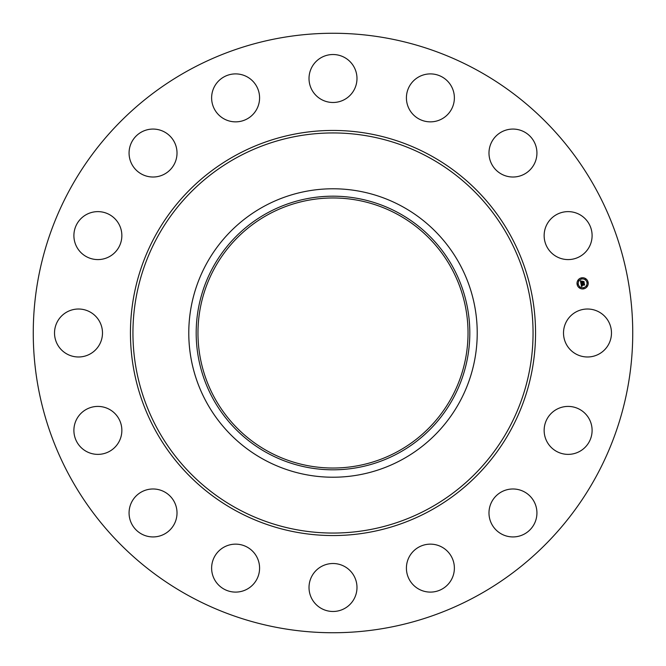<?xml version="1.0" encoding="UTF-8"?>
<svg xmlns="http://www.w3.org/2000/svg" width="666" height="666" viewBox="0 0 666 666"><rect width="100%" height="100%" fill="white"/><g stroke="black" fill="none" stroke-linecap="round" stroke-linejoin="round"><path stroke-width="1" d="M566.45 321.503A23.976 23.976 0 0 1 598.992 311.954A23.976 23.976 0 0 1 608.541 344.497A23.976 23.976 0 0 1 575.998 354.046A23.976 23.976 0 0 1 566.45 321.503M189.294 596.045A299.742 299.742 0 0 1 69.955 189.294A299.742 299.742 0 0 1 476.706 69.955A299.742 299.742 0 0 1 596.045 476.706A299.742 299.742 0 0 1 189.294 596.045M397.735 214.502A135.031 135.031 0 0 1 451.498 397.735A135.031 135.031 0 0 1 268.265 451.498A135.031 135.031 0 0 1 214.502 268.265A135.031 135.031 0 0 1 397.735 214.502M267.407 212.937A136.813 136.813 0 0 0 212.937 398.593A136.813 136.813 0 0 0 398.593 453.063A136.813 136.813 0 0 0 453.063 267.407A136.813 136.813 0 0 0 267.407 212.937M402.139 459.565A144.214 144.214 0 0 1 206.435 263.861A144.214 144.214 0 0 1 402.139 206.435A144.214 144.214 0 0 1 459.565 402.139A144.214 144.214 0 0 1 188.786 333A144.214 144.214 0 0 1 402.139 206.435A144.214 144.214 0 0 1 402.139 459.565M112.92 254.279A23.976 23.976 0 0 1 79.204 250.649A23.976 23.976 0 0 1 82.834 216.933A23.976 23.976 0 0 1 116.55 220.563A23.976 23.976 0 0 1 112.92 254.279M506.21 489.951A23.976 23.976 0 0 1 535.963 506.21A23.976 23.976 0 0 1 519.705 535.963A23.976 23.976 0 0 1 489.951 519.705A23.976 23.976 0 0 1 506.21 489.951M159.79 176.049A23.976 23.976 0 0 1 130.036 159.79A23.976 23.976 0 0 1 146.295 130.036A23.976 23.976 0 0 1 176.049 146.295A23.976 23.976 0 0 1 159.79 176.049M432.958 544.28A23.976 23.976 0 0 1 454.237 570.695A23.976 23.976 0 0 1 427.822 591.966A23.976 23.976 0 0 1 406.551 565.559A23.976 23.976 0 0 1 432.958 544.28M233.042 121.72A23.976 23.976 0 0 1 211.763 95.305A23.976 23.976 0 0 1 238.178 74.034A23.976 23.976 0 0 1 259.449 100.441A23.976 23.976 0 0 1 233.042 121.72M344.497 566.45A23.976 23.976 0 0 1 354.046 598.992A23.976 23.976 0 0 1 321.503 608.541A23.976 23.976 0 0 1 311.954 575.998A23.976 23.976 0 0 1 344.497 566.45M321.503 99.55A23.976 23.976 0 0 1 311.954 67.008A23.976 23.976 0 0 1 344.497 57.459A23.976 23.976 0 0 1 354.046 90.002A23.976 23.976 0 0 1 321.503 99.55M254.279 553.08A23.976 23.976 0 0 1 250.649 586.796A23.976 23.976 0 0 1 216.933 583.166A23.976 23.976 0 0 1 220.563 549.45A23.976 23.976 0 0 1 254.279 553.08M411.721 112.92A23.976 23.976 0 0 1 415.351 79.204A23.976 23.976 0 0 1 449.067 82.834A23.976 23.976 0 0 1 445.437 116.55A23.976 23.976 0 0 1 411.721 112.92M176.049 506.21A23.976 23.976 0 0 1 159.79 535.963A23.976 23.976 0 0 1 130.036 519.705A23.976 23.976 0 0 1 146.295 489.951A23.976 23.976 0 0 1 176.049 506.21M489.951 159.79A23.976 23.976 0 0 1 506.21 130.036A23.976 23.976 0 0 1 535.963 146.295A23.976 23.976 0 0 1 519.705 176.049A23.976 23.976 0 0 1 489.951 159.79M121.72 432.958A23.976 23.976 0 0 1 95.305 454.237A23.976 23.976 0 0 1 74.034 427.822A23.976 23.976 0 0 1 100.441 406.551A23.976 23.976 0 0 1 121.72 432.958M544.28 233.042A23.976 23.976 0 0 1 570.695 211.763A23.976 23.976 0 0 1 591.966 238.178A23.976 23.976 0 0 1 565.559 259.449A23.976 23.976 0 0 1 544.28 233.042M99.55 344.497A23.976 23.976 0 0 1 67.008 354.046A23.976 23.976 0 0 1 57.459 321.503A23.976 23.976 0 0 1 90.002 311.954A23.976 23.976 0 0 1 99.55 344.497M553.08 411.721A23.976 23.976 0 0 1 586.796 415.351A23.976 23.976 0 0 1 583.166 449.067A23.976 23.976 0 0 1 549.45 445.437A23.976 23.976 0 0 1 553.08 411.721M583.699 288.844A5.603 5.603 0 0 1 577.114 284.44A5.603 5.603 0 0 1 581.518 277.855A5.603 5.603 0 0 1 588.103 282.259A5.603 5.603 0 0 1 583.699 288.844M581.751 279.021A4.412 4.412 0 0 1 586.937 282.492A4.412 4.412 0 0 1 583.466 287.679A4.412 4.412 0 0 1 578.279 284.207A4.412 4.412 0 0 1 581.751 279.021M580.968 283.674L581.759 283.882L581.418 284.823L584.232 283.999L584.448 285.098L581.709 285.289L582.292 285.914L581.535 285.323L582.234 286.047L581.56 286.546L580.968 283.674M581.085 283.491L581.843 283.766L581.085 283.491M581.535 284.107L581.576 284.615L584.365 283.666L584.615 284.898L584.332 283.816L581.526 284.707L581.535 284.107M580.918 283.458L580.427 280.96L581.227 281.21L580.96 282.609L582.084 282.384L581.06 282.434L581.068 281.427L581.118 282.367L582.042 282.184L581.485 281.518L582.492 281.318L582.284 282.351L583.741 281.735L583.982 282.917L580.918 283.458M580.536 280.752L581.335 281.094L580.536 280.752M581.535 281.327L582.575 281.119L581.535 281.327M582.35 281.61L582.442 282.101L583.907 281.368L584.19 282.759L583.874 281.518L582.392 282.176L582.35 281.61M577.63 283.991L577.763 284.657L577.63 283.991M581.568 278.105L581.701 278.771L581.568 278.105M578.379 280.236L578.513 280.902L578.379 280.236M587.454 282.043L587.587 282.709L587.454 282.043M585.322 278.854L585.456 279.52L585.322 278.854M583.649 288.594L583.516 287.928L583.649 288.594M579.895 287.845L579.761 287.179L579.895 287.845M586.838 286.463L586.704 285.797L586.838 286.463M428.912 157.434A200.058 200.058 0 0 1 508.566 428.912A200.058 200.058 0 0 1 237.088 508.566A200.058 200.058 0 0 1 157.434 237.088A200.058 200.058 0 0 1 428.912 157.434M430.111 155.245A202.547 202.547 0 0 1 510.755 430.111A202.547 202.547 0 0 1 235.889 510.755A202.547 202.547 0 0 1 155.245 235.889A202.547 202.547 0 0 1 430.111 155.245"/></g></svg>
